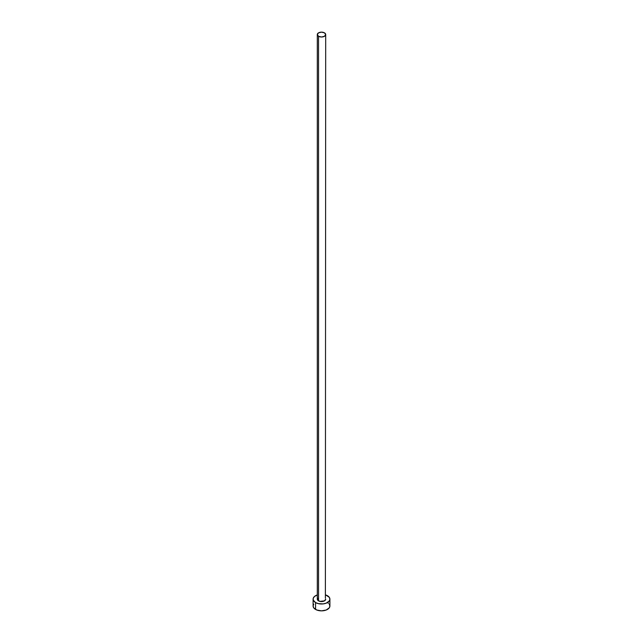 <?xml version="1.0" encoding="UTF-8"?>
<svg xmlns="http://www.w3.org/2000/svg" width="643" height="643" viewBox="0 0 643 643"><rect width="100%" height="100%" fill="white"/><g stroke="black" fill="none" stroke-linecap="round" stroke-linejoin="round"><path stroke-width="0.96" d="M317.304 34.577L318.534 36.289L321.5 36.997L324.466 36.289L325.696 34.577L324.466 32.857L321.5 32.15L318.534 32.857L317.304 34.577L317.304 599.147A4.196 2.427 0 0 0 318.534 600.859L318.534 36.289A4.196 2.427 180 0 1 317.304 34.577A4.196 2.427 180 0 1 319.892 32.335A4.196 2.427 180 0 1 324.466 32.857A4.196 2.427 180 0 1 325.696 34.577A4.196 2.427 180 0 1 323.107 36.812A4.196 2.427 180 0 1 318.534 36.289L318.534 600.859A4.196 2.427 0 0 0 323.107 601.382A4.196 2.427 0 0 0 325.696 599.147L324.466 600.859L319.892 601.382L317.618 600.072L317.618 598.215M313.744 604.147L313.101 606.003A8.399 4.847 0 0 0 315.56 609.427L315.56 602.571L318.285 603.624L323.14 603.898L326.17 603.174L329.256 600.996L329.899 599.147L329.256 597.291L325.696 594.944A8.399 4.847 180 0 1 327.44 595.715A8.399 4.847 180 0 1 329.899 599.147A8.399 4.847 180 0 1 324.715 603.624A8.399 4.847 180 0 1 315.56 602.571L315.56 609.427A8.399 4.847 0 0 0 324.715 610.48A8.399 4.847 0 0 0 329.899 606.003L329.256 604.147M315.56 602.571A8.399 4.847 180 0 1 313.101 599.147A8.399 4.847 180 0 1 317.304 594.944L314.515 596.447L313.262 598.199L313.262 600.088L315.56 602.571M325.382 598.215L325.696 34.577M313.101 599.147L313.101 606.003L313.744 607.86L316.83 610.03L321.5 610.85L326.17 610.03L329.256 607.86L329.899 606.003L329.899 599.147M328.485 603.311L327.44 602.571"/></g></svg>
